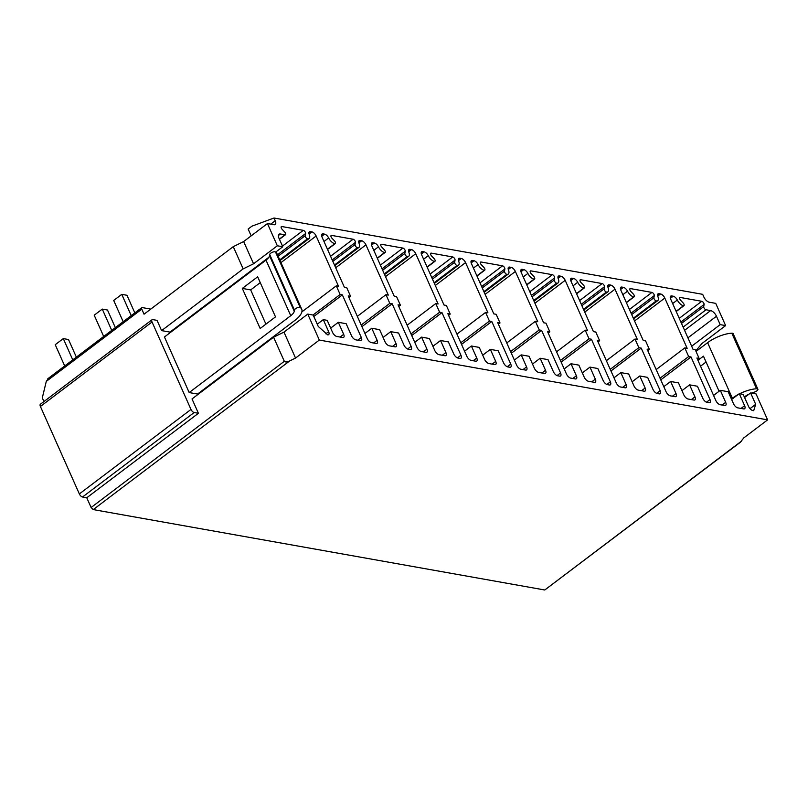 <?xml version="1.0" encoding="UTF-8"?>
<svg xmlns="http://www.w3.org/2000/svg" width="808" height="808" viewBox="0 0 808 808"><rect width="100%" height="100%" fill="white"/><g stroke="black" fill="none" stroke-linecap="round" stroke-linejoin="round"><path stroke-width="1.21" d="M676.215 311.534L683.972 305.666A2.171 1.01 52.9 0 1 683.467 305.757A6.514 3.03 52.9 0 1 677.316 300.031A4.343 2.02 52.9 0 0 673.215 296.213L671.68 295.94A4.343 2.02 52.9 0 0 670.68 296.122A4.343 2.02 52.9 0 0 670.68 299.122L693.052 349.359L695.274 349.753L699.122 358.409L697.597 359.57M699.122 358.409L696.9 358.015L715.868 400.596A4.343 2.02 52.9 0 0 720.1 404.707L724.675 405.525A4.343 2.02 52.9 0 0 725.675 405.343A4.343 2.02 52.9 0 0 725.675 402.344L720.312 390.325L728.16 391.718L733.513 403.748A4.343 2.02 52.9 0 0 737.755 407.848L743.633 408.899A4.343 2.02 52.9 0 0 744.633 408.717A4.343 2.02 52.9 0 0 744.623 405.717L739.27 393.698L743.198 394.395L748.551 406.424A4.343 2.02 52.9 0 0 752.783 410.525L753.702 410.696L755.682 404.333L750.612 392.951L744.582 397.516M695.789 350.914L701.839 343.592L725.624 325.594L720.201 324.624L716.464 316.251A5.979 2.777 52.9 0 0 710.636 310.595L706.04 309.777L683.144 327.109M720.201 324.624L691.658 346.228M751.41 393.092A10.868 4.313 156 0 1 752.248 392.799L754.652 392.011A3.262 1.293 156 0 0 757.874 389.204L733.129 333.643A3.262 1.293 156 0 0 731.826 333.199A21.735 8.625 156 0 0 707.616 342.673L696.021 351.44M738.179 394.526A21.735 8.625 156 0 0 732.361 398.243L731.391 398.97M755.682 404.333L749.996 408.646M719.09 391.254L703.465 356.166L697.94 360.348M744.35 396.991L744.905 396.566A10.868 4.313 156 0 1 749.238 393.991M700.546 366.196L706.071 362.014M757.874 389.204A3.262 1.293 156 0 0 756.561 388.759A21.735 8.625 156 0 0 739.643 393.759M725.624 325.594L715.726 303.364L709.192 302.202A5.434 2.525 52.9 0 1 703.889 297.061L702.677 294.334L274.003 218.008L275.225 220.746A5.434 2.525 -127.1 0 1 275.235 224.493A5.434 2.525 -127.1 0 1 273.983 224.715L267.448 223.553L277.336 245.784L282.77 246.753L279.033 238.37A5.979 2.777 -127.1 0 1 279.023 234.239A5.979 2.777 -127.1 0 1 280.396 233.997L284.992 234.815L279.356 239.087M683.972 305.666A2.171 1.01 52.9 0 0 683.134 302.939L680.629 300.293A2.171 1.01 52.9 0 1 679.801 297.566A2.171 1.01 52.9 0 1 680.296 297.475L701.748 301.293A2.171 1.01 52.9 0 1 703.404 302.556A2.171 1.01 52.9 0 1 704.081 304.464L703.707 306.606A2.171 1.01 52.9 0 0 704.394 308.515A2.171 1.01 52.9 0 0 706.04 309.777M284.992 234.815A2.171 1.01 -127.1 0 0 285.497 234.724A2.171 1.01 -127.1 0 0 284.658 231.997L282.154 229.351A2.171 1.01 -127.1 0 1 281.325 226.624A2.171 1.01 -127.1 0 1 281.82 226.533L303.283 230.351A2.171 1.01 -127.1 0 1 304.929 231.613A2.171 1.01 -127.1 0 1 305.616 233.522L305.232 235.663A2.171 1.01 -127.1 0 0 305.919 237.572A2.171 1.01 -127.1 0 0 307.575 238.835A6.514 3.03 -127.1 0 0 309.07 238.572A6.514 3.03 -127.1 0 0 309.242 234.502A4.343 2.02 -127.1 0 1 309.353 231.795A4.343 2.02 -127.1 0 1 310.353 231.613L311.898 231.886A4.343 2.02 -127.1 0 1 316.14 235.997L338.501 286.234L336.279 285.84L340.138 294.496L342.36 294.89L361.317 337.481A4.343 2.02 -127.1 0 1 361.327 340.481A4.343 2.02 -127.1 0 1 360.328 340.653L355.752 339.845A4.343 2.02 -127.1 0 1 351.51 335.734L346.157 323.705L338.32 322.311L343.673 334.34A4.343 2.02 -127.1 0 1 343.673 337.34A4.343 2.02 -127.1 0 1 342.673 337.512L336.795 336.471A4.343 2.02 -127.1 0 1 332.553 332.361L327.2 320.332L323.281 319.635L328.634 331.664A4.343 2.02 -127.1 0 1 328.644 334.663A4.343 2.02 -127.1 0 1 327.644 334.835L318.251 326.452L313.181 315.07L307.757 314.1L319.322 340.067L767.6 419.877L756.046 393.91L750.612 392.951M576.589 293.799L584.346 287.931A2.171 1.01 52.9 0 1 583.851 288.022A6.514 3.03 52.9 0 1 577.7 282.295A4.343 2.02 52.9 0 0 573.599 278.477L572.054 278.204A4.343 2.02 52.9 0 0 571.054 278.386A4.343 2.02 52.9 0 0 571.064 281.386L593.436 331.623L595.789 332.048L599.637 340.693L597.284 340.279L616.251 382.861A4.343 2.02 52.9 0 0 620.483 386.971L625.19 387.81A4.343 2.02 52.9 0 0 626.19 387.638A4.343 2.02 52.9 0 0 626.18 384.638L620.827 372.609L628.675 374.003L634.028 386.032A4.343 2.02 52.9 0 0 638.259 390.143L644.148 391.183A4.343 2.02 52.9 0 0 645.148 391.011A4.343 2.02 52.9 0 0 645.138 388.012L639.785 375.983L647.632 377.376L652.985 389.406A4.343 2.02 52.9 0 0 657.217 393.516L659.177 393.86A4.343 2.02 52.9 0 0 660.176 393.688A4.343 2.02 52.9 0 0 660.176 390.688L641.209 348.096L638.855 347.682L635.007 339.027L637.361 339.441L614.989 289.203A4.343 2.02 52.9 0 0 610.757 285.093L609.212 284.82A4.343 2.02 52.9 0 0 608.212 285.002A4.343 2.02 52.9 0 0 608.101 287.709A6.514 3.03 52.9 0 1 607.929 291.779A6.514 3.03 52.9 0 1 606.424 292.041L583.528 309.373M584.346 287.931A2.171 1.01 52.9 0 0 583.517 285.204L581.013 282.558A2.171 1.01 52.9 0 1 580.174 279.831A2.171 1.01 52.9 0 1 580.679 279.74L602.132 283.558A2.171 1.01 52.9 0 1 603.788 284.82A2.171 1.01 52.9 0 1 604.465 286.729L604.091 288.87A2.171 1.01 52.9 0 0 604.768 290.779A2.171 1.01 52.9 0 0 606.424 292.041M526.786 284.931L534.543 279.063A2.171 1.01 52.9 0 1 534.038 279.154A6.514 3.03 52.9 0 1 527.897 273.427A4.343 2.02 52.9 0 0 523.796 269.609L522.251 269.337A4.343 2.02 52.9 0 0 521.251 269.519A4.343 2.02 52.9 0 0 521.261 272.518L543.622 322.756L545.976 323.18L549.834 331.825L547.481 331.411L566.438 373.993A4.343 2.02 52.9 0 0 570.67 378.104L575.377 378.942A4.343 2.02 52.9 0 0 576.377 378.77A4.343 2.02 52.9 0 0 576.377 375.771L571.024 363.741L578.861 365.135L584.214 377.164A4.343 2.02 52.9 0 0 588.456 381.275L594.335 382.315A4.343 2.02 52.9 0 0 595.334 382.144A4.343 2.02 52.9 0 0 595.334 379.144L589.971 367.115L597.819 368.509L603.172 380.538A4.343 2.02 52.9 0 0 607.414 384.648L609.373 384.992A4.343 2.02 52.9 0 0 610.373 384.82A4.343 2.02 52.9 0 0 610.363 381.82L591.405 339.229L589.052 338.815L585.194 330.159L587.547 330.573L565.186 280.336A4.343 2.02 52.9 0 0 560.944 276.225L559.399 275.952A4.343 2.02 52.9 0 0 558.399 276.134A4.343 2.02 52.9 0 0 558.288 278.841A6.514 3.03 52.9 0 1 558.116 282.911A6.514 3.03 52.9 0 1 556.621 283.174L533.714 300.505M534.543 279.063A2.171 1.01 52.9 0 0 533.704 276.336L531.199 273.69A2.171 1.01 52.9 0 1 530.371 270.963A2.171 1.01 52.9 0 1 530.866 270.872L552.329 274.69A2.171 1.01 52.9 0 1 553.975 275.952A2.171 1.01 52.9 0 1 554.662 277.861L554.278 280.002A2.171 1.01 52.9 0 0 554.965 281.911A2.171 1.01 52.9 0 0 556.621 283.174M476.973 276.063L484.729 270.195A2.171 1.01 52.9 0 1 484.234 270.286A6.514 3.03 52.9 0 1 478.084 264.559A4.343 2.02 52.9 0 0 473.983 260.742L472.438 260.469A4.343 2.02 52.9 0 0 471.438 260.651A4.343 2.02 52.9 0 0 471.448 263.65L493.819 313.888L496.173 314.312L500.021 322.958L497.667 322.544L516.625 365.125A4.343 2.02 52.9 0 0 520.867 369.236L525.574 370.074A4.343 2.02 52.9 0 0 526.574 369.902A4.343 2.02 52.9 0 0 526.563 366.903L521.21 354.874L529.058 356.267L534.411 368.296A4.343 2.02 52.9 0 0 538.643 372.407L544.531 373.447A4.343 2.02 52.9 0 0 545.531 373.276A4.343 2.02 52.9 0 0 545.521 370.276L540.168 358.247L548.016 359.641L553.369 371.67A4.343 2.02 52.9 0 0 557.601 375.781L559.56 376.124A4.343 2.02 52.9 0 0 560.56 375.952A4.343 2.02 52.9 0 0 560.55 372.953L541.592 330.361L539.239 329.947L535.391 321.291L537.744 321.705L515.373 271.468A4.343 2.02 52.9 0 0 511.141 267.357L509.596 267.084A4.343 2.02 52.9 0 0 508.596 267.266A4.343 2.02 52.9 0 0 508.474 269.973A6.514 3.03 52.9 0 1 508.313 274.043A6.514 3.03 52.9 0 1 506.808 274.306L483.911 291.637M484.729 270.195A2.171 1.01 52.9 0 0 483.901 267.468L481.396 264.822A2.171 1.01 52.9 0 1 480.558 262.095A2.171 1.01 52.9 0 1 481.063 262.004L502.515 265.822A2.171 1.01 52.9 0 1 504.172 267.084A2.171 1.01 52.9 0 1 504.849 268.993L504.475 271.135A2.171 1.01 52.9 0 0 505.151 273.043A2.171 1.01 52.9 0 0 506.808 274.306M427.169 267.196L434.926 261.327A2.171 1.01 52.9 0 1 434.421 261.418A6.514 3.03 52.9 0 1 428.27 255.692A4.343 2.02 52.9 0 0 424.17 251.874L422.635 251.601A4.343 2.02 52.9 0 0 421.635 251.783A4.343 2.02 52.9 0 0 421.635 254.783L444.006 305.02L446.359 305.444L450.207 314.09L447.854 313.676L466.822 356.257A4.343 2.02 52.9 0 0 471.054 360.368L475.761 361.206A4.343 2.02 52.9 0 0 476.76 361.035A4.343 2.02 52.9 0 0 476.76 358.035L471.397 346.006L479.245 347.4L484.598 359.429A4.343 2.02 52.9 0 0 488.84 363.539L494.718 364.58A4.343 2.02 52.9 0 0 495.718 364.408A4.343 2.02 52.9 0 0 495.708 361.408L490.355 349.379L498.203 350.773L503.556 362.802A4.343 2.02 52.9 0 0 507.788 366.913L509.757 367.256A4.343 2.02 52.9 0 0 510.757 367.084A4.343 2.02 52.9 0 0 510.747 364.085L491.789 321.493L489.436 321.079L485.578 312.423L487.931 312.837L465.56 262.6A4.343 2.02 52.9 0 0 461.328 258.489L459.782 258.217A4.343 2.02 52.9 0 0 458.782 258.398A4.343 2.02 52.9 0 0 458.671 261.105A6.514 3.03 52.9 0 1 458.5 265.175A6.514 3.03 52.9 0 1 456.995 265.438L434.098 282.77M434.926 261.327A2.171 1.01 52.9 0 0 434.088 258.6L431.583 255.954A2.171 1.01 52.9 0 1 430.755 253.227A2.171 1.01 52.9 0 1 431.25 253.136L452.702 256.954A2.171 1.01 52.9 0 1 454.359 258.217A2.171 1.01 52.9 0 1 455.035 260.125L454.662 262.267A2.171 1.01 52.9 0 0 455.348 264.176A2.171 1.01 52.9 0 0 456.995 265.438M377.356 258.328L385.113 252.46A2.171 1.01 52.9 0 1 384.608 252.55A6.514 3.03 52.9 0 1 378.467 246.824A4.343 2.02 52.9 0 0 374.367 243.006L372.821 242.733A4.343 2.02 52.9 0 0 371.821 242.915A4.343 2.02 52.9 0 0 371.832 245.915L394.193 296.152L396.546 296.576L400.404 305.222L398.051 304.808L417.009 347.389A4.343 2.02 52.9 0 0 421.251 351.5L425.957 352.339A4.343 2.02 52.9 0 0 426.957 352.167A4.343 2.02 52.9 0 0 426.947 349.167L421.594 337.138L429.432 338.532L434.795 350.561A4.343 2.02 52.9 0 0 439.027 354.672L444.915 355.712A4.343 2.02 52.9 0 0 445.915 355.54A4.343 2.02 52.9 0 0 445.905 352.541L440.552 340.511L448.389 341.905L453.743 353.934A4.343 2.02 52.9 0 0 457.984 358.045L459.944 358.388A4.343 2.02 52.9 0 0 460.944 358.217A4.343 2.02 52.9 0 0 460.934 355.217L441.976 312.625L439.623 312.211L435.775 303.555L438.118 303.97L415.756 253.732A4.343 2.02 52.9 0 0 411.514 249.621L409.969 249.349A4.343 2.02 52.9 0 0 408.969 249.531A4.343 2.02 52.9 0 0 408.858 252.237A6.514 3.03 52.9 0 1 408.686 256.308A6.514 3.03 52.9 0 1 407.192 256.57L384.285 273.902M385.113 252.46A2.171 1.01 52.9 0 0 384.285 249.733L381.77 247.086A2.171 1.01 52.9 0 1 380.942 244.359A2.171 1.01 52.9 0 1 381.447 244.268L402.899 248.086A2.171 1.01 52.9 0 1 404.545 249.349A2.171 1.01 52.9 0 1 405.232 251.258L404.859 253.399A2.171 1.01 52.9 0 0 405.535 255.308A2.171 1.01 52.9 0 0 407.192 256.57M327.553 249.46L335.3 243.592A2.171 1.01 52.9 0 1 334.805 243.683A6.514 3.03 52.9 0 1 328.654 237.956A4.343 2.02 52.9 0 0 324.553 234.138L323.008 233.866A4.343 2.02 52.9 0 0 322.008 234.047A4.343 2.02 52.9 0 0 322.018 237.047L344.39 287.284L346.743 287.709L350.591 296.354L348.238 295.94L367.206 338.522A4.343 2.02 52.9 0 0 371.438 342.632L376.144 343.471A4.343 2.02 52.9 0 0 377.144 343.299A4.343 2.02 52.9 0 0 377.134 340.299L371.781 328.27L379.629 329.664L384.982 341.693A4.343 2.02 52.9 0 0 389.214 345.804L395.102 346.844A4.343 2.02 52.9 0 0 396.102 346.672A4.343 2.02 52.9 0 0 396.092 343.673L390.739 331.644L398.586 333.037L403.939 345.066A4.343 2.02 52.9 0 0 408.171 349.177L410.131 349.521A4.343 2.02 52.9 0 0 411.131 349.349A4.343 2.02 52.9 0 0 411.131 346.349L392.163 303.757L389.81 303.343L385.961 294.688L388.315 295.102L365.943 244.864A4.343 2.02 52.9 0 0 361.711 240.754L360.166 240.481A4.343 2.02 52.9 0 0 359.166 240.663A4.343 2.02 52.9 0 0 359.055 243.37A6.514 3.03 52.9 0 1 358.883 247.44A6.514 3.03 52.9 0 1 357.378 247.703L334.482 265.034M335.3 243.592A2.171 1.01 52.9 0 0 334.472 240.865L331.967 238.219A2.171 1.01 52.9 0 1 331.129 235.492A2.171 1.01 52.9 0 1 331.634 235.401L353.086 239.219A2.171 1.01 52.9 0 1 354.742 240.481A2.171 1.01 52.9 0 1 355.419 242.39L355.045 244.531A2.171 1.01 52.9 0 0 355.722 246.44A2.171 1.01 52.9 0 0 357.378 247.703M626.402 302.667L634.159 296.799A2.171 1.01 52.9 0 1 633.654 296.889A6.514 3.03 52.9 0 1 627.513 291.163A4.343 2.02 52.9 0 0 623.412 287.345L621.867 287.072A4.343 2.02 52.9 0 0 620.867 287.254A4.343 2.02 52.9 0 0 620.877 290.254L643.239 340.491L645.592 340.915L649.45 349.561L647.097 349.147L666.055 391.729A4.343 2.02 52.9 0 0 670.297 395.839L675.003 396.678A4.343 2.02 52.9 0 0 676.003 396.506A4.343 2.02 52.9 0 0 675.993 393.506L670.64 381.477L678.478 382.871L683.841 394.9A4.343 2.02 52.9 0 0 688.073 399.011L693.951 400.051A4.343 2.02 52.9 0 0 694.961 399.879A4.343 2.02 52.9 0 0 694.951 396.88L689.598 384.85L697.435 386.244L702.788 398.273A4.343 2.02 52.9 0 0 707.03 402.384L708.99 402.727A4.343 2.02 52.9 0 0 709.99 402.556A4.343 2.02 52.9 0 0 709.98 399.556L691.022 356.964L688.668 356.55L684.81 347.894L687.164 348.309L664.802 298.071A4.343 2.02 52.9 0 0 660.56 293.961L659.015 293.688A4.343 2.02 52.9 0 0 658.015 293.87A4.343 2.02 52.9 0 0 657.904 296.576A6.514 3.03 52.9 0 1 657.732 300.647A6.514 3.03 52.9 0 1 656.237 300.909L633.331 318.241M634.159 296.799A2.171 1.01 52.9 0 0 633.331 294.072L630.816 291.425A2.171 1.01 52.9 0 1 629.987 288.698A2.171 1.01 52.9 0 1 630.492 288.608L651.945 292.425A2.171 1.01 52.9 0 1 653.591 293.688A2.171 1.01 52.9 0 1 654.278 295.597L653.904 297.738A2.171 1.01 52.9 0 0 654.581 299.647A2.171 1.01 52.9 0 0 656.237 300.909M684.81 347.894L656.187 369.559M688.668 356.55L660.035 378.215M691.022 356.964L660.772 379.861M689.598 384.85L681.942 390.648M670.64 381.477L663.792 386.658M649.45 349.561L647.824 350.793M635.007 339.027L606.374 360.691M638.855 347.682L610.232 369.347M641.209 348.096L610.959 370.993M639.785 375.983L632.129 381.78M620.827 372.609L613.989 377.791M599.637 340.693L598.021 341.925M585.194 330.159L556.571 351.823M589.052 338.815L560.419 360.479M591.405 339.229L561.156 362.125M589.971 367.115L582.326 372.912M571.024 363.741L564.176 368.923M549.834 331.825L548.208 333.058M535.391 321.291L506.757 342.956M539.239 329.947L510.606 351.611M541.592 330.361L511.343 353.258M540.168 358.247L532.512 364.044M521.21 354.874L514.373 360.055M500.021 322.958L498.405 324.19M485.578 312.423L456.944 334.088M489.436 321.079L460.802 342.744M491.789 321.493L461.53 344.39M490.355 349.379L482.709 355.177M471.397 346.006L464.56 351.187M450.207 314.09L448.591 315.322M435.775 303.555L407.141 325.22M439.623 312.211L410.989 333.876M441.976 312.625L411.726 335.522M440.552 340.511L432.896 346.309M421.594 337.138L414.746 342.319M400.404 305.222L398.778 306.454M385.961 294.688L357.328 316.352M389.81 303.343L361.186 325.008M392.163 303.757L361.913 326.654M390.739 331.644L383.083 337.441M371.781 328.27L364.943 333.451M350.591 296.354L348.975 297.586M274.003 218.008L251.985 226.149L248.147 229.058L251.177 235.865M150.763 309.1L142.006 307.545A2.171 1.01 -127.1 0 0 141.784 307.636A2.171 1.01 -127.1 0 0 141.784 309.141L144.036 314.191L233.27 246.662L243.662 241.552L267.448 223.553M277.336 245.784L253.55 263.782L243.662 241.552M319.322 340.067L295.536 358.065L283.972 332.108L273.589 337.209L192.021 398.94L198.415 413.282L194.162 412.524A3.262 1.515 -127.1 0 1 190.981 409.444L152.045 321.998A3.262 1.515 -127.1 0 1 152.045 319.746A3.262 1.515 -127.1 0 1 152.793 319.614L157.045 320.362L161.6 330.613L243.168 268.892L253.55 263.782M282.77 246.753L275.69 252.096M268.822 257.298L169.973 332.108L161.6 330.613M141.784 309.141L46.288 381.396L42.299 397.879L43.935 401.556M233.27 246.662L243.168 268.892M198.415 413.282L86.769 497.768L91.112 507.515L93.253 509.596L544.774 589.991L740.31 442.289L743.815 437.875L767.6 419.877M273.589 337.209L284.315 361.307L91.112 507.515M170.205 332.633L169.973 332.108M189.183 392.557L164.448 336.986L266.004 260.136A10.868 4.313 -24 0 0 269.519 255.692L269.71 254.51A3.262 1.293 -24 0 1 272.205 252.338A3.262 1.293 -24 0 1 275.478 251.944A21.735 8.625 -24 0 1 276.962 253.631L301.707 309.191A21.735 8.625 -24 0 1 294.93 320.362L197.556 394.051L189.183 392.557L290.739 315.706L266.004 260.136M197.788 394.577L197.556 394.051M152.045 321.998L40.41 406.474L79.346 493.93A3.262 1.515 -127.1 0 0 82.517 497.011L86.769 497.768M40.41 406.474A3.262 1.515 -127.1 0 1 40.4 404.232L152.045 319.746M295.536 358.065L289.749 360.883C287.093 362.125 285.285 362.267 284.315 361.307M307.757 314.1L283.972 332.108M265.923 324.129L250.682 289.9L260.267 282.649M242.319 288.416L257.661 276.801L275.508 316.877L260.166 328.492L242.319 288.416L250.682 289.9M290.739 315.706A10.868 4.313 -24 0 0 294.253 311.262L294.445 310.08A3.262 1.293 -24 0 1 296.94 307.909A3.262 1.293 -24 0 1 300.212 307.515A21.735 8.625 -24 0 1 301.707 309.191M222.644 375.064L222.877 375.589M208.424 385.82L209.171 385.961M198.829 393.082L199.576 393.213M336.279 285.84L301.859 311.888M340.138 294.496L312.989 315.039M342.36 294.89L313.817 316.494M338.32 322.311L330.664 328.099M323.281 319.635L317.251 324.2M46.288 381.396L48.652 378.195M76.366 357.146L68.518 339.532L63.287 338.603L55.237 344.693L64.701 365.963M134.835 312.898L126.987 295.284L121.755 294.354L131.229 315.625M123.169 321.715L113.706 300.445L121.755 294.354M103.687 336.471L94.213 315.201L102.273 309.1L107.494 310.03L115.342 327.644M111.736 330.371L102.273 309.1M72.76 359.863L63.287 338.603M739.27 393.698L731.624 399.485M720.312 390.325L713.565 395.435M716.464 316.251L687.921 337.845M707.616 342.673L732.361 398.243M756.561 388.759L731.826 333.199M664.802 298.071L634.553 320.968M660.56 293.961L657.742 296.102M709.98 399.556L706.465 402.212M621.867 287.072L620.423 288.163M623.412 287.345L620.584 289.486M627.513 291.163L622.847 294.688M633.654 296.889L626.311 302.455M630.492 288.608L629.765 289.153M651.945 292.425L629.432 309.464M654.278 295.597L631.068 313.161M653.904 297.738L631.694 314.544M659.015 293.688L657.581 294.779M694.951 396.88L691.355 399.596M675.993 393.506L672.408 396.223M614.989 289.203L584.74 312.1M610.757 285.093L607.929 287.234M660.176 390.688L656.662 393.344M572.054 278.204L570.61 279.295M573.599 278.477L570.781 280.618M577.7 282.295L573.044 285.82M583.851 288.022L576.498 293.587M580.679 279.74L579.952 280.285M602.132 283.558L579.619 300.596M604.465 286.729L581.265 304.293M604.091 288.87L581.881 305.676M609.212 284.82L607.768 285.911M645.138 388.012L641.552 390.729M626.18 384.638L622.594 387.355M565.186 280.336L534.926 303.232M560.944 276.225L558.126 278.366M610.363 381.82L606.848 384.477M522.251 269.337L520.807 270.428M523.796 269.609L520.968 271.751M527.897 273.427L523.231 276.952M534.038 279.154L526.685 284.719M530.866 270.872L530.149 271.417M552.329 274.69L529.806 291.728M554.662 277.861L531.452 295.425M554.278 280.002L532.068 296.809M559.399 275.952L557.954 277.043M595.334 379.144L591.739 381.861M576.377 375.771L572.781 378.487M515.373 271.468L485.123 294.364M511.141 267.357L508.313 269.498M560.55 372.953L557.035 375.609M472.438 260.469L470.993 261.56M473.983 260.742L471.165 262.883M478.084 264.559L473.427 268.084M484.234 270.286L476.882 275.851M481.063 262.004L480.336 262.549M502.515 265.822L480.002 282.861M504.849 268.993L481.649 286.557M504.475 271.135L482.265 287.941M509.596 267.084L508.151 268.175M545.521 370.276L541.936 372.993M526.563 366.903L522.978 369.62M465.56 262.6L435.31 285.497M461.328 258.489L458.5 260.631M510.747 364.085L507.232 366.741M422.635 251.601L421.19 252.692M424.17 251.874L421.352 254.015M428.27 255.692L423.614 259.216M434.421 261.418L427.068 266.983M431.25 253.136L430.533 253.682M452.702 256.954L430.189 273.993M455.035 260.125L431.836 277.689M454.662 262.267L432.452 279.073M459.782 258.217L458.338 259.307M495.708 361.408L492.123 364.125M476.76 358.035L473.165 360.752M415.756 253.732L385.507 276.629M411.514 249.621L408.696 251.763M460.934 355.217L457.419 357.873M372.821 242.733L371.377 243.824M374.367 243.006L371.539 245.147M378.467 246.824L373.801 250.349M384.608 252.55L377.265 258.116M381.447 244.268L380.719 244.814M402.899 248.086L380.386 265.125M405.232 251.258L382.022 268.822M404.859 253.399L382.649 270.205M409.969 249.349L408.535 250.44M445.905 352.541L442.309 355.257M426.947 349.167L423.362 351.884M365.943 244.864L335.694 267.761M361.711 240.754L358.883 242.895M411.131 346.349L407.616 349.006M323.008 233.866L321.564 234.956M324.553 234.138L321.736 236.279M328.654 237.956L323.998 241.481M334.805 243.683L327.452 249.248M331.634 235.401L330.916 235.946M353.086 239.219L330.573 256.257M355.419 242.39L332.219 259.954M355.045 244.531L332.835 261.337M360.166 240.481L358.722 241.572M396.092 343.673L392.506 346.39M377.134 340.299L373.549 343.016M275.225 220.746L270.731 224.139M190.981 409.444L79.346 493.93M194.162 412.524L82.517 497.011M289.749 360.883L93.253 509.596M294.445 310.08L269.71 254.51M300.212 307.515L275.478 251.944M294.253 311.262L269.519 255.692M280.396 233.997L278.417 235.502M281.82 226.533L281.103 227.078M303.283 230.351L282.477 246.097M305.616 233.522L277.487 254.803M305.232 235.663L278.104 256.197M307.575 238.835L279.75 259.883M310.353 231.613L308.909 232.704M311.898 231.886L309.08 234.027M316.14 235.997L280.962 262.61M361.317 337.481L357.732 340.198M343.673 334.34L340.077 337.057M328.634 331.664L325.816 333.795M544.774 589.991L741.3 441.279M710.636 310.595L684.578 330.321M671.68 295.94L670.236 297.031M673.215 296.213L670.398 298.354M677.316 300.031L672.66 303.555M683.467 305.757L676.114 311.322M680.296 297.475L679.579 298.021M701.748 301.293L679.235 318.332M704.081 304.464L680.881 322.028M703.707 306.606L681.498 323.412M744.623 405.717L741.037 408.434M725.675 402.344L722.079 405.06M633.624 318.887L657.732 300.647M583.81 310.019L607.929 291.779M534.007 301.152L558.116 282.911M484.194 292.284L508.313 274.043M434.391 283.416L458.5 265.175M384.578 274.548L408.686 256.308M334.764 265.68L358.883 247.44M285.497 234.724L279.447 239.299M309.07 238.572L280.043 260.54M141.784 307.636L47.813 378.74"/></g></svg>

